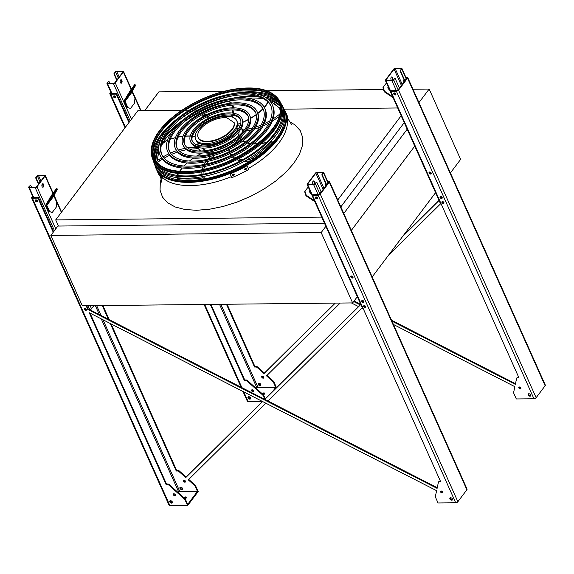 <?xml version="1.0" encoding="UTF-8"?>
<svg xmlns="http://www.w3.org/2000/svg" width="574" height="574" viewBox="0 0 574 574"><rect width="100%" height="100%" fill="white"/><g stroke="black" fill="none" stroke-linecap="round" stroke-linejoin="round"><path stroke-width="0.86" d="M352.637 302.921L321.167 232.578L50.842 235.419L82.312 305.755L352.637 302.921L357.645 296.263M50.842 235.419L57.888 226.056L324.482 223.257M321.167 232.578L326.183 225.919M351.345 230.404L415.074 145.696M372.167 276.962L435.896 192.254M343.776 213.492L407.188 129.207M340.827 206.905L404.24 122.621M337.749 200.01L401.161 115.726M58.448 226.048L55.7 219.907L137.86 110.696L181.85 110.237M185.345 110.201L189.327 110.158M194.349 110.1L197.707 110.065M284.159 109.16L397.689 107.969M55.7 219.907L321.734 217.116M412.964 89.221L429.158 89.049L460.621 159.393L450.418 172.953M144.734 110.624L158.833 91.883L224.405 91.201M234.034 91.094L259.936 90.828M266.946 90.749L383.511 89.53M429.158 89.049L418.955 102.61M391.662 80.317A1.715 0.99 89.4 0 0 392.221 77.605A1.715 0.99 89.4 0 0 391.626 76.959M393.671 69.138L385.534 79.951A1.37 0.674 -24.1 0 0 385.398 80.504A1.37 0.674 -24.1 0 0 386.029 80.776L391.913 80.712A1.37 0.674 -24.1 0 0 393.656 79.865L394.991 78.1L394.568 78.107L393.24 79.872A0.861 0.423 155.9 0 1 392.15 80.403L386.266 80.46A0.861 0.423 155.9 0 1 385.871 80.288A0.861 0.423 155.9 0 1 385.958 79.951L394.094 69.131A0.861 0.423 155.9 0 1 395.185 68.607L401.068 68.543A0.861 0.423 155.9 0 1 401.463 68.715A0.861 0.423 155.9 0 1 401.377 69.052L400.049 70.824L401.8 69.052A1.37 0.674 -24.1 0 0 401.929 68.5A1.37 0.674 -24.1 0 0 401.305 68.227L395.421 68.292A1.37 0.674 -24.1 0 0 393.671 69.138M392.638 77.598A1.715 0.99 -90.6 0 1 392.752 79.399A1.715 0.99 -90.6 0 1 391.877 80.353A1.715 0.99 -90.6 0 1 390.865 78.645A1.715 0.99 -90.6 0 1 391.841 76.923A1.715 0.99 -90.6 0 1 392.638 77.598M431.124 172.853A1.198 0.782 37 0 1 430.055 172.049M442.059 197.305A1.198 0.782 37 0 1 440.99 196.495M395.902 94.114A1.198 0.782 37 0 1 394.388 93.175A1.198 0.782 37 0 1 394.309 92.916M431.275 173.19A1.198 0.782 37 0 1 429.768 172.25A1.198 0.782 37 0 1 429.689 171.999M442.21 197.643A1.198 0.782 37 0 1 440.703 196.703A1.198 0.782 37 0 1 440.624 196.444M385.398 80.504L439.957 202.471A1.37 0.674 -24.1 0 0 440.588 202.744L440.638 202.737M442.97 202.715L443.982 202.708M404.419 81.4A1.198 0.782 37 0 1 403.716 80.138M404.907 80.747L400.465 70.817M404.641 81.099L400.049 70.824M404.168 80.037A1.198 0.782 -143 0 0 403.565 80.274A1.198 0.782 -143 0 0 404.182 81.709M395.751 93.77A1.198 0.782 37 0 1 394.675 92.966M399.432 88.03L394.991 78.1M393.097 97.702L384.214 91.74L382.937 87.743L383.217 87.255L384.494 91.252L392.659 96.733M386.481 82.914L383.217 87.255M389.524 89.716A2.404 1.815 -150.2 0 1 388.067 86.81A2.404 1.815 -150.2 0 1 388.16 86.667M384.494 91.252L384.214 91.74M129.968 108.256L127.184 107.603L124.379 101.34A1.715 1.119 37 0 1 124.357 100.371L130.714 89.91L131.432 90.383L125.067 100.845A0.861 0.56 -143 0 0 125.082 101.333L127.88 107.596L129.968 108.256M121.896 80.439A1.715 0.99 -90.6 0 1 122.004 82.233A1.715 0.99 -90.6 0 1 121.128 83.194A1.715 0.99 -90.6 0 1 120.117 81.486A1.715 0.99 -90.6 0 1 121.092 79.764A1.715 0.99 -90.6 0 1 121.896 80.439M115.209 82.792L123.345 71.972A1.37 0.674 -24.1 0 0 123.482 71.42A1.37 0.674 -24.1 0 0 122.85 71.154L116.967 71.212A1.37 0.674 -24.1 0 0 115.223 72.059L113.896 73.824L114.312 73.824L115.647 72.051A0.861 0.423 155.9 0 1 116.737 71.528L122.621 71.463A0.861 0.423 155.9 0 1 123.008 71.635A0.861 0.423 155.9 0 1 122.929 71.98L114.786 82.792A0.861 0.423 155.9 0 1 113.695 83.323L107.812 83.381A0.861 0.423 155.9 0 1 107.424 83.216A0.861 0.423 155.9 0 1 107.503 82.871L108.838 81.099L107.087 82.871A1.37 0.674 -24.1 0 0 106.951 83.424A1.37 0.674 -24.1 0 0 107.582 83.696L113.465 83.632A1.37 0.674 -24.1 0 0 115.209 82.792L131.482 119.177M120.92 83.158A1.715 0.99 89.4 0 0 121.473 80.446A1.715 0.99 89.4 0 0 120.884 79.8M115.769 97.049A1.198 0.782 37 0 1 114.262 96.109A1.198 0.782 37 0 1 114.183 95.858M109.849 83.359L108.838 81.099M115.618 96.712A1.198 0.782 37 0 1 114.549 95.908M117.01 79.843L114.312 73.824M116.744 80.195L113.896 73.824M135.787 85.06L134.632 84.708L135.787 85.06L132.113 91.488A0.861 0.56 -143 0 0 132.12 91.969L134.926 98.233L134.581 103.047L130.671 108.249M134.632 84.708L130.714 89.91M135.342 85.182L131.432 90.383M130.65 92.565L132.773 89.207L130.65 92.565M127.184 107.603L127.88 107.596M128.748 94.416L128.038 93.942M51.717 212.258L48.926 211.612L46.128 205.349A1.715 1.119 37 0 1 46.107 204.373L52.464 193.912L53.174 194.392L46.817 204.853A0.861 0.56 -143 0 0 46.831 205.341L49.629 211.605L51.717 212.258M43.638 184.448A1.715 0.99 -90.6 0 1 43.753 186.241A1.715 0.99 -90.6 0 1 42.878 187.203A1.715 0.99 -90.6 0 1 41.866 185.495A1.715 0.99 -90.6 0 1 42.842 183.766A1.715 0.99 -90.6 0 1 43.638 184.448M36.958 186.794L45.095 175.981A1.37 0.674 -24.1 0 0 45.231 175.429A1.37 0.674 -24.1 0 0 44.6 175.163L38.716 175.221A1.37 0.674 -24.1 0 0 36.973 176.067L35.638 177.832L36.062 177.832L37.389 176.06A0.861 0.423 155.9 0 1 38.487 175.536L44.363 175.472A0.861 0.423 155.9 0 1 44.758 175.644A0.861 0.423 155.9 0 1 44.672 175.981L36.535 186.801A0.861 0.423 155.9 0 1 35.444 187.332L29.561 187.389A0.861 0.423 155.9 0 1 29.174 187.217A0.861 0.423 155.9 0 1 29.252 186.88L30.587 185.108L28.836 186.88A1.37 0.674 -24.1 0 0 28.7 187.433A1.37 0.674 -24.1 0 0 29.324 187.705L35.208 187.641A1.37 0.674 -24.1 0 0 36.958 186.794L55.771 228.861M89.58 309.608L89.766 309.608A1.37 0.674 -24.1 0 0 91.517 308.762L93.871 305.633M42.67 187.167A1.715 0.99 89.4 0 0 43.222 184.448A1.715 0.99 89.4 0 0 42.634 183.809M37.518 201.058A1.198 0.782 37 0 1 36.011 200.118A1.198 0.782 37 0 1 35.932 199.867M85.426 309.651L86.437 309.644M31.592 187.368L30.587 185.108M37.367 200.721A1.198 0.782 37 0 1 36.298 199.91M38.752 183.852L36.062 177.832M38.494 184.204L35.638 177.832M57.536 189.061L56.381 188.717L57.536 189.061L53.863 195.49A0.861 0.56 -143 0 0 53.87 195.978L56.675 202.242L56.331 207.056L52.421 212.251M56.381 188.717L52.464 193.912M57.091 189.19L53.174 194.392M52.399 196.573L54.516 193.216L52.399 196.573M48.926 211.612L49.629 211.605M50.498 198.425L49.78 197.944M313.411 184.326A1.715 0.99 89.4 0 0 313.971 181.606A1.715 0.99 89.4 0 0 313.375 180.968M315.42 173.147L307.284 183.96A1.37 0.674 -24.1 0 0 307.147 184.512A1.37 0.674 -24.1 0 0 307.779 184.778L313.662 184.72A1.37 0.674 -24.1 0 0 315.406 183.874L316.74 182.109L316.317 182.109L314.99 183.881A0.861 0.423 155.9 0 1 313.892 184.405L308.016 184.469A0.861 0.423 155.9 0 1 307.621 184.297A0.861 0.423 155.9 0 1 307.7 183.953L315.844 173.14A0.861 0.423 155.9 0 1 316.934 172.609L322.818 172.552A0.861 0.423 155.9 0 1 323.205 172.717A0.861 0.423 155.9 0 1 323.126 173.061L321.792 174.833L323.542 173.061A1.37 0.674 -24.1 0 0 323.679 172.509A1.37 0.674 -24.1 0 0 323.047 172.236L317.171 172.3A1.37 0.674 -24.1 0 0 315.42 173.147M314.387 181.606A1.715 0.99 -90.6 0 1 314.502 183.4A1.715 0.99 -90.6 0 1 313.626 184.362A1.715 0.99 -90.6 0 1 312.615 182.654A1.715 0.99 -90.6 0 1 313.591 180.925A1.715 0.99 -90.6 0 1 314.387 181.606M352.874 276.862A1.198 0.782 37 0 1 351.805 276.058M363.808 301.307A1.198 0.782 37 0 1 362.739 300.503M317.644 198.123A1.198 0.782 37 0 1 316.138 197.183A1.198 0.782 37 0 1 316.059 196.925M353.024 277.199A1.198 0.782 37 0 1 351.51 276.259A1.198 0.782 37 0 1 351.432 276.008M363.959 301.651A1.198 0.782 37 0 1 362.452 300.711A1.198 0.782 37 0 1 362.373 300.453M307.147 184.512L361.706 306.48A1.37 0.674 -24.1 0 0 362.338 306.746L362.388 306.746M364.72 306.724L365.731 306.71M326.168 185.402A1.198 0.782 37 0 1 325.465 184.146M326.656 184.756L322.215 174.826M326.391 185.108L321.792 174.833M325.917 184.046A1.198 0.782 -143 0 0 325.315 184.276A1.198 0.782 -143 0 0 325.932 185.718M317.501 197.779A1.198 0.782 37 0 1 316.425 196.975M321.182 192.039L316.74 182.109M314.846 201.711L305.964 195.741L304.686 191.752L304.966 191.264L306.243 195.253L314.409 200.742M308.231 186.923L304.966 191.264M311.273 193.725A2.404 1.815 -150.2 0 1 309.809 190.819A2.404 1.815 -150.2 0 1 309.91 190.676M306.243 195.253L305.964 195.741M265.267 398.837L263.688 395.314A1.715 1.119 -143 0 0 263.136 394.575L247.538 380.612A1.715 1.119 -143 0 0 246.081 380.002L244.739 380.01L244.352 380.533L210.299 304.414M244.739 380.01L210.923 304.407M393.412 324.454L514.856 386.675L513.63 392.465A1.715 1.119 -143 0 0 513.737 393.204L516.306 398.952L533.949 398.765A1.715 0.839 -24.1 0 0 536.138 397.71L545.135 385.75A1.715 0.839 -24.1 0 0 545.3 385.061L407.712 77.483A1.715 0.839 -24.1 0 0 406.93 77.138L405.796 77.153M340.188 303.05L266.537 375.87L272.915 381.574A1.715 1.119 37 0 1 273.468 382.313L275.735 387.371L272.463 391.719M267.003 375.41L273.303 381.057A1.715 1.119 37 0 1 273.863 381.789L276.431 387.536L275.663 388.555M263.337 394.783A1.715 0.839 -24.1 0 0 264.707 393.255A1.715 0.839 -24.1 0 0 262.074 393.628M256.549 388.677L256.994 388.089A0.861 0.423 155.9 0 1 258.085 387.558L275.735 387.371M249.288 398.327L250.099 397.251M129.337 122.025L116.622 93.598L111.019 93.662A0.861 0.423 155.9 0 1 110.631 93.49A0.861 0.423 155.9 0 1 110.71 93.146L111.083 92.658M128.949 122.542L116.235 94.122L116.622 93.598M226.443 304.242L254.526 367.008L254.913 366.492L227.067 304.234M440.947 203.433L388.397 255.387M406.026 77.669L406.536 77.662A0.861 0.423 155.9 0 1 406.93 77.827A0.861 0.423 155.9 0 1 406.844 78.172L397.847 90.132A0.861 0.423 155.9 0 1 396.756 90.663L391.152 90.721L390.758 91.237L396.361 91.18A1.715 0.839 -24.1 0 0 398.55 90.125L407.547 78.164A1.715 0.839 -24.1 0 0 407.712 77.483M254.526 367.008L255.861 367.001A1.715 1.119 37 0 1 257.317 367.611L263.99 373.588L335.281 303.101M402.496 236.653L439.074 200.484M260.74 384.372A1.543 1.004 -143 0 0 259.513 383.267A1.543 1.004 -143 0 0 258.25 383.461A1.543 1.004 -143 0 0 258.221 384.401A1.543 1.004 -143 0 0 259.448 385.506A1.543 1.004 -143 0 0 260.718 385.319A1.543 1.004 -143 0 0 260.74 384.372M263.731 377.204A1.198 0.782 -143 0 0 262.77 376.343A1.198 0.782 -143 0 0 261.787 376.494A1.198 0.782 -143 0 0 261.766 377.226A1.198 0.782 -143 0 0 262.727 378.087A1.198 0.782 -143 0 0 263.71 377.943A1.198 0.782 -143 0 0 263.731 377.204M403.816 80.087A1.284 0.839 -143 0 0 404.584 81.185M515.488 383.712L391.504 320.192M365.667 306.954L365.2 306.717M360.745 304.435L354.072 301.013M518.652 377.14L517.935 377.147A1.715 1.119 -143 0 0 517.174 377.477L516.779 378.001A1.715 1.119 -143 0 0 516.643 378.302L515.352 384.365L391.927 321.131M253.643 391.138A1.198 0.782 37 0 1 251.986 390.227A1.198 0.782 37 0 1 251.9 389.818M250.673 398.528A1.543 1.004 37 0 1 248.442 397.402A1.543 1.004 37 0 1 248.334 396.77M115.797 97.336A1.284 0.839 37 0 1 113.996 96.375A1.284 0.839 37 0 1 113.903 95.908M530.807 395.586A1.543 1.004 37 0 1 528.568 394.46A1.543 1.004 37 0 1 528.467 393.829M444.003 202.923A1.198 0.782 37 0 1 442.346 202.019A1.198 0.782 37 0 1 442.26 201.61M395.931 94.394A1.284 0.839 37 0 1 394.123 93.433A1.284 0.839 37 0 1 394.029 92.966M442.238 197.922A1.284 0.839 37 0 1 440.437 196.961A1.284 0.839 37 0 1 440.344 196.495M431.304 173.477A1.284 0.839 37 0 1 429.503 172.516A1.284 0.839 37 0 1 429.402 172.049M520.891 388.333A1.198 0.782 37 0 1 519.233 387.421A1.198 0.782 37 0 1 519.14 387.019M351.403 302.936L358.556 306.602M361.842 308.281L363.435 309.099M517.935 377.147L517.54 377.663L518.882 377.649L390.758 91.237M517.54 377.663A1.715 1.119 -143 0 0 516.779 378.001M360.264 304.909L353.677 301.537M110.825 92.077L110.014 93.153A1.715 0.839 -24.1 0 0 109.842 93.842A1.715 0.839 -24.1 0 0 110.631 94.179L116.235 94.122M242.989 391.49L247.437 401.42A1.715 0.839 -24.1 0 0 248.219 401.764L262.454 401.613M263.688 395.314L263.294 395.83L264.829 399.267M263.294 395.83A1.715 1.119 -143 0 0 262.741 395.091L247.143 381.129A1.715 1.119 -143 0 0 245.686 380.519L244.352 380.533M253.557 390.729A1.198 0.782 -143 0 0 252.596 389.868A1.198 0.782 -143 0 0 251.613 390.019A1.198 0.782 -143 0 0 251.591 390.751A1.198 0.782 -143 0 0 252.553 391.611A1.198 0.782 -143 0 0 253.536 391.461A1.198 0.782 -143 0 0 253.557 390.729M250.573 397.897A1.543 1.004 -143 0 0 249.338 396.785A1.543 1.004 -143 0 0 248.076 396.978A1.543 1.004 -143 0 0 248.047 397.918A1.543 1.004 -143 0 0 249.281 399.03A1.543 1.004 -143 0 0 250.544 398.837A1.543 1.004 -143 0 0 250.573 397.897M115.704 96.87A1.284 0.839 -143 0 0 114.678 95.944A1.284 0.839 -143 0 0 113.623 96.109A1.284 0.839 -143 0 0 113.602 96.891A1.284 0.839 -143 0 0 114.628 97.817A1.284 0.839 -143 0 0 115.683 97.659A1.284 0.839 -143 0 0 115.704 96.87M530.699 394.955A1.543 1.004 -143 0 0 529.472 393.85A1.543 1.004 -143 0 0 528.202 394.037A1.543 1.004 -143 0 0 528.18 394.984A1.543 1.004 -143 0 0 529.407 396.089A1.543 1.004 -143 0 0 530.677 395.895A1.543 1.004 -143 0 0 530.699 394.955M443.917 202.522A1.198 0.782 -143 0 0 442.956 201.661A1.198 0.782 -143 0 0 441.973 201.804A1.198 0.782 -143 0 0 441.951 202.543A1.198 0.782 -143 0 0 442.913 203.404A1.198 0.782 -143 0 0 443.896 203.253A1.198 0.782 -143 0 0 443.917 202.522M395.838 93.935A1.284 0.839 -143 0 0 394.812 93.01A1.284 0.839 -143 0 0 393.757 93.167A1.284 0.839 -143 0 0 393.735 93.957A1.284 0.839 -143 0 0 394.761 94.875A1.284 0.839 -143 0 0 395.816 94.717A1.284 0.839 -143 0 0 395.838 93.935M442.145 197.463A1.284 0.839 -143 0 0 441.119 196.538A1.284 0.839 -143 0 0 440.064 196.695A1.284 0.839 -143 0 0 440.043 197.485A1.284 0.839 -143 0 0 441.069 198.403A1.284 0.839 -143 0 0 442.124 198.245A1.284 0.839 -143 0 0 442.145 197.463M431.21 173.011A1.284 0.839 -143 0 0 430.184 172.092A1.284 0.839 -143 0 0 429.13 172.25A1.284 0.839 -143 0 0 429.108 173.032A1.284 0.839 -143 0 0 430.134 173.958A1.284 0.839 -143 0 0 431.189 173.8A1.284 0.839 -143 0 0 431.21 173.011M520.797 387.924A1.198 0.782 -143 0 0 519.843 387.063A1.198 0.782 -143 0 0 518.86 387.213A1.198 0.782 -143 0 0 518.839 387.945A1.198 0.782 -143 0 0 519.793 388.806A1.198 0.782 -143 0 0 520.783 388.655A1.198 0.782 -143 0 0 520.797 387.924M254.913 366.492L256.255 366.477A1.715 1.119 37 0 1 257.712 367.087L264.384 373.064L335.144 303.101M402.883 236.129L439.031 200.391M260.847 385.003A1.543 1.004 37 0 1 258.616 383.877A1.543 1.004 37 0 1 258.508 383.245M263.818 377.613A1.198 0.782 37 0 1 262.16 376.709A1.198 0.782 37 0 1 262.067 376.3M262.634 394.123A1.715 0.839 155.9 0 1 264.693 393.671M264.384 373.064L263.99 373.588M178.299 492.686L178.744 492.09A0.861 0.423 155.9 0 1 179.834 491.566L197.485 491.38L187.698 504.381L185.438 499.323A1.715 1.119 -143 0 0 184.878 498.584L169.287 484.621A1.715 1.119 -143 0 0 167.83 484.004L166.489 484.018L166.101 484.542L89.243 312.722L436.606 490.684L435.372 496.467A1.715 1.119 -143 0 0 435.479 497.213L438.048 502.953L455.699 502.774A1.715 0.839 -24.1 0 0 457.88 501.719L466.884 489.758A1.715 0.839 -24.1 0 0 467.049 489.07L329.462 181.484A1.715 0.839 -24.1 0 0 328.672 181.147L327.546 181.162M166.489 484.018L90.053 313.139M265.841 403.199L188.286 479.871L194.665 485.582A1.715 1.119 37 0 1 195.217 486.321L197.485 491.38M188.753 479.419L195.052 485.059A1.715 1.119 37 0 1 195.612 485.798L198.181 491.545L187.612 505.586L169.969 505.773L32.381 198.188L37.984 198.13L38.372 197.607L32.768 197.664A0.861 0.423 155.9 0 1 32.381 197.499A0.861 0.423 155.9 0 1 32.46 197.155L32.833 196.667M437.237 487.721L88.145 308.877L86.731 305.712M53.626 231.717L38.372 197.607M440.394 481.148L439.684 481.156A1.715 1.119 -143 0 0 438.916 481.486L438.529 482.009A1.715 1.119 -143 0 0 438.393 482.311L437.101 488.374L87.75 309.393L86.107 305.72M327.776 181.671L328.285 181.671A0.861 0.423 155.9 0 1 328.68 181.836A0.861 0.423 155.9 0 1 328.593 182.18L319.596 194.141A0.861 0.423 155.9 0 1 318.505 194.672L312.902 194.73L312.507 195.246L318.111 195.189A1.715 0.839 -24.1 0 0 320.292 194.134L329.297 182.173A1.715 0.839 -24.1 0 0 329.462 181.484M175.393 495.14A1.198 0.782 37 0 1 173.735 494.236A1.198 0.782 37 0 1 173.642 493.827M172.422 502.537A1.543 1.004 37 0 1 170.191 501.411A1.543 1.004 37 0 1 170.083 500.779M37.547 201.345A1.284 0.839 37 0 1 35.746 200.383A1.284 0.839 37 0 1 35.645 199.917M452.549 499.595A1.543 1.004 37 0 1 450.317 498.469A1.543 1.004 37 0 1 450.217 497.837M365.753 306.932A1.198 0.782 37 0 1 364.095 306.028A1.198 0.782 37 0 1 364.002 305.619M317.673 198.403A1.284 0.839 37 0 1 315.872 197.442A1.284 0.839 37 0 1 315.779 196.975M363.988 301.931A1.284 0.839 37 0 1 362.187 300.97A1.284 0.839 37 0 1 362.094 300.503M353.053 277.486A1.284 0.839 37 0 1 351.245 276.524A1.284 0.839 37 0 1 351.152 276.058M442.64 492.341A1.198 0.782 37 0 1 440.976 491.43A1.198 0.782 37 0 1 440.889 491.021M86.459 309.867A1.198 0.782 37 0 1 84.801 308.956A1.198 0.782 37 0 1 84.715 308.554M171.038 502.336L171.841 501.26M362.696 307.442L268.029 401.032M110.287 323.499L176.275 471.017L177.61 471.003A1.715 1.119 37 0 1 179.066 471.62L185.739 477.597L262.648 401.556M264.836 399.396L360.824 304.493M108.378 319.237L102.251 305.547M182.489 488.381A1.543 1.004 -143 0 0 181.262 487.276A1.543 1.004 -143 0 0 179.992 487.462A1.543 1.004 -143 0 0 179.971 488.409A1.543 1.004 -143 0 0 181.197 489.514A1.543 1.004 -143 0 0 182.467 489.321A1.543 1.004 -143 0 0 182.489 488.381M185.474 481.213A1.198 0.782 -143 0 0 184.519 480.352A1.198 0.782 -143 0 0 183.537 480.503A1.198 0.782 -143 0 0 183.515 481.234A1.198 0.782 -143 0 0 184.469 482.095A1.198 0.782 -143 0 0 185.459 481.945A1.198 0.782 -143 0 0 185.474 481.213M325.558 184.096A1.284 0.839 -143 0 0 325.652 184.441A1.284 0.839 -143 0 0 326.326 185.187M176.275 471.017L176.663 470.501L111.091 323.915M109.189 319.653L102.875 305.54M88.145 308.877L87.75 309.393M53.239 232.233L37.984 198.13M184.376 498.132A1.715 0.839 155.9 0 1 186.442 497.672M32.567 196.086L31.764 197.162A1.715 0.839 -24.1 0 0 31.592 197.851L169.179 505.429A1.715 0.839 -24.1 0 0 169.969 505.773M31.592 197.851A1.715 0.839 -24.1 0 0 32.381 198.188M176.663 470.501L178.005 470.486A1.715 1.119 37 0 1 179.461 471.096L186.134 477.073L262.555 401.513M264.743 399.346L360.781 304.399M182.597 489.012A1.543 1.004 37 0 1 180.358 487.886A1.543 1.004 37 0 1 180.258 487.254M185.567 481.622A1.198 0.782 37 0 1 183.91 480.718A1.198 0.782 37 0 1 183.816 480.309M439.684 481.156L439.289 481.672L440.624 481.658L312.507 195.246M439.289 481.672A1.715 1.119 -143 0 0 438.529 482.009M185.438 499.323L185.043 499.839L187.612 505.586M185.043 499.839A1.715 1.119 -143 0 0 184.491 499.1L168.892 485.138A1.715 1.119 -143 0 0 167.436 484.528L166.101 484.542M175.307 494.738A1.198 0.782 37 0 1 175.285 495.47A1.198 0.782 37 0 1 174.302 495.62A1.198 0.782 37 0 1 173.341 494.759A1.198 0.782 37 0 1 173.362 494.02A1.198 0.782 37 0 1 174.345 493.877A1.198 0.782 37 0 1 175.307 494.738M172.315 501.906A1.543 1.004 37 0 1 172.293 502.846A1.543 1.004 37 0 1 171.023 503.039A1.543 1.004 37 0 1 169.796 501.927A1.543 1.004 37 0 1 169.825 500.987A1.543 1.004 37 0 1 171.088 500.793A1.543 1.004 37 0 1 172.315 501.906M37.454 200.878A1.284 0.839 37 0 1 37.432 201.661A1.284 0.839 37 0 1 36.377 201.826A1.284 0.839 37 0 1 35.351 200.9A1.284 0.839 37 0 1 35.373 200.118A1.284 0.839 37 0 1 36.427 199.953A1.284 0.839 37 0 1 37.454 200.878M70.925 280.306A1.284 0.839 37 0 1 70.724 279.983A1.284 0.839 37 0 1 70.638 279.66M81.86 304.751A1.284 0.839 37 0 1 81.659 304.428A1.284 0.839 37 0 1 81.573 304.105M86.373 309.458A1.198 0.782 37 0 1 86.351 310.19A1.198 0.782 37 0 1 85.368 310.34A1.198 0.782 37 0 1 84.414 309.479A1.198 0.782 37 0 1 84.435 308.747A1.198 0.782 37 0 1 85.418 308.597A1.198 0.782 37 0 1 86.373 309.458M452.448 498.964A1.543 1.004 37 0 1 452.42 499.904A1.543 1.004 37 0 1 451.157 500.098A1.543 1.004 37 0 1 449.93 498.993A1.543 1.004 37 0 1 449.951 498.045A1.543 1.004 37 0 1 451.221 497.859A1.543 1.004 37 0 1 452.448 498.964M365.667 306.53A1.198 0.782 37 0 1 365.645 307.262A1.198 0.782 37 0 1 364.662 307.406A1.198 0.782 37 0 1 363.701 306.545A1.198 0.782 37 0 1 363.722 305.813A1.198 0.782 37 0 1 364.705 305.662A1.198 0.782 37 0 1 365.667 306.53M317.58 197.937A1.284 0.839 37 0 1 317.558 198.726A1.284 0.839 37 0 1 316.504 198.884A1.284 0.839 37 0 1 315.485 197.958A1.284 0.839 37 0 1 315.506 197.176A1.284 0.839 37 0 1 316.561 197.018A1.284 0.839 37 0 1 317.58 197.937M363.894 301.465A1.284 0.839 37 0 1 363.873 302.254A1.284 0.839 37 0 1 362.818 302.412A1.284 0.839 37 0 1 361.792 301.493A1.284 0.839 37 0 1 361.814 300.704A1.284 0.839 37 0 1 362.868 300.546A1.284 0.839 37 0 1 363.894 301.465M352.96 277.02A1.284 0.839 37 0 1 352.938 277.802A1.284 0.839 37 0 1 351.884 277.967A1.284 0.839 37 0 1 350.858 277.041A1.284 0.839 37 0 1 350.879 276.259A1.284 0.839 37 0 1 351.934 276.094A1.284 0.839 37 0 1 352.96 277.02M442.547 491.932A1.198 0.782 37 0 1 442.525 492.664A1.198 0.782 37 0 1 441.542 492.815A1.198 0.782 37 0 1 440.588 491.954A1.198 0.782 37 0 1 440.61 491.222A1.198 0.782 37 0 1 441.593 491.071A1.198 0.782 37 0 1 442.547 491.932M185.086 498.792A1.715 0.839 -24.1 0 0 186.457 497.263A1.715 0.839 -24.1 0 0 183.823 497.636M186.134 477.073L185.739 477.597M255.538 95.93A70.53 34.584 -24.1 0 0 252.23 95.894A70.53 34.584 -24.1 0 0 231.587 98.448M182.467 120.425A70.53 34.584 -24.1 0 0 164.623 136.598M159.292 144.017A70.53 34.584 -24.1 0 0 154.37 157.032M154.729 164.623A70.53 34.584 -24.1 0 0 155.202 166.187A70.53 34.584 -24.1 0 0 234.199 170.191A70.53 34.584 -24.1 0 0 283.872 108.637A70.53 34.584 -24.1 0 0 283.025 107.23M277.601 101.907A70.53 34.584 -24.1 0 0 264.621 96.898M247.781 98.19A69.267 33.966 155.9 0 1 252.266 98.018A69.267 33.966 155.9 0 1 263.681 98.872M268.998 100.127A69.267 33.966 155.9 0 1 279.61 105.831M155.956 161.143A69.267 33.966 155.9 0 1 158.783 149.427M161.394 144.626A69.267 33.966 155.9 0 1 171.483 132.321M183.465 122.319A69.267 33.966 155.9 0 1 198.633 112.963M227.957 101.512A69.267 33.966 155.9 0 1 232.334 100.457M259.713 97.114A69.153 33.909 -24.1 0 0 251.599 96.726A69.153 33.909 -24.1 0 0 239.028 97.788M177.007 125.527A69.153 33.909 -24.1 0 0 162.722 140.494M158.84 146.887A69.153 33.909 -24.1 0 0 155.475 160.433M159.127 170.435A69.153 33.909 -24.1 0 0 233.927 169.574A69.153 33.909 -24.1 0 0 284.424 114.391M279.409 104.999A69.153 33.909 -24.1 0 0 267.061 98.477M161.918 154.887A59.746 29.296 155.9 0 1 183.867 116.321A59.746 29.296 155.9 0 1 243.921 94.846A59.746 29.296 155.9 0 1 270.971 106.104M272.306 104.848L272.793 105.946A61.461 30.135 155.9 0 1 250.924 145.832A61.461 30.135 155.9 0 1 188.674 168.275A61.461 30.135 155.9 0 1 160.584 156.135L160.096 155.045A61.461 30.135 -24.1 0 0 228.509 157.455A61.461 30.135 -24.1 0 0 272.306 104.848A61.461 30.135 -24.1 0 0 244.215 92.715A61.461 30.135 -24.1 0 0 181.965 115.152A61.461 30.135 -24.1 0 0 160.096 155.045M243.433 93.749A59.746 29.296 -24.1 0 0 182.919 115.568A59.746 29.296 -24.1 0 0 161.66 154.341A59.746 29.296 -24.1 0 0 228.165 156.688A59.746 29.296 -24.1 0 0 270.741 105.551A59.746 29.296 -24.1 0 0 243.433 93.749M169.524 151.486A51.416 25.213 155.9 0 1 188.509 118.323A51.416 25.213 155.9 0 1 240.126 99.89A51.416 25.213 155.9 0 1 263.366 109.505M264.707 108.249L265.195 109.34A53.138 26.052 155.9 0 1 246.289 143.83A53.138 26.052 155.9 0 1 192.469 163.231A53.138 26.052 155.9 0 1 168.189 152.734L167.694 151.644A53.138 26.052 -24.1 0 0 226.838 153.732A53.138 26.052 -24.1 0 0 264.707 108.249A53.138 26.052 -24.1 0 0 240.42 97.759A53.138 26.052 -24.1 0 0 186.6 117.153A53.138 26.052 -24.1 0 0 167.694 151.644M239.638 98.8A51.416 25.213 -24.1 0 0 187.554 117.57A51.416 25.213 -24.1 0 0 169.265 150.94A51.416 25.213 -24.1 0 0 226.493 152.964A51.416 25.213 -24.1 0 0 263.136 108.952A51.416 25.213 -24.1 0 0 239.638 98.8M177.122 148.085A43.093 21.13 155.9 0 1 193.144 120.325A43.093 21.13 155.9 0 1 236.33 104.934A43.093 21.13 155.9 0 1 255.767 112.906M257.102 111.65L257.59 112.741A44.808 21.97 155.9 0 1 241.654 141.828A44.808 21.97 155.9 0 1 196.265 158.187A44.808 21.97 155.9 0 1 175.787 149.333L175.3 148.243A44.808 21.97 -24.1 0 0 225.173 150.001A44.808 21.97 -24.1 0 0 257.102 111.65A44.808 21.97 -24.1 0 0 236.624 102.803A44.808 21.97 -24.1 0 0 191.242 119.162A44.808 21.97 -24.1 0 0 175.3 148.243M235.842 103.844A43.093 21.13 -24.1 0 0 192.197 119.571A43.093 21.13 -24.1 0 0 176.864 147.54A43.093 21.13 -24.1 0 0 224.829 149.233A43.093 21.13 -24.1 0 0 255.538 112.353A43.093 21.13 -24.1 0 0 235.842 103.844M184.728 144.677A34.763 17.048 155.9 0 1 197.786 122.334A34.763 17.048 155.9 0 1 232.535 109.978A34.763 17.048 155.9 0 1 248.162 116.307M249.503 115.051L249.991 116.142A36.485 17.887 155.9 0 1 237.012 139.819A36.485 17.887 155.9 0 1 200.061 153.143A36.485 17.887 155.9 0 1 183.386 145.94L182.898 144.842A36.485 17.887 -24.1 0 0 223.508 146.277A36.485 17.887 -24.1 0 0 249.503 115.051A36.485 17.887 -24.1 0 0 232.829 107.847A36.485 17.887 -24.1 0 0 195.877 121.164A36.485 17.887 -24.1 0 0 182.898 144.842M232.047 108.888A34.763 17.048 -24.1 0 0 196.832 121.58A34.763 17.048 -24.1 0 0 184.462 144.146A34.763 17.048 -24.1 0 0 223.164 145.509A34.763 17.048 -24.1 0 0 247.932 115.754A34.763 17.048 -24.1 0 0 232.047 108.888M192.333 141.276A26.44 12.965 155.9 0 1 202.421 124.336A26.44 12.965 155.9 0 1 228.739 115.022A26.44 12.965 155.9 0 1 240.556 119.708M241.905 118.452L242.393 119.543A28.155 13.805 155.9 0 1 232.377 137.817A28.155 13.805 155.9 0 1 203.856 148.099A28.155 13.805 155.9 0 1 190.991 142.539L190.496 141.441A28.155 13.805 -24.1 0 0 221.837 142.553A28.155 13.805 -24.1 0 0 241.905 118.452A28.155 13.805 -24.1 0 0 229.033 112.891A28.155 13.805 -24.1 0 0 200.513 123.166A28.155 13.805 -24.1 0 0 190.496 141.441M228.251 113.932A26.44 12.965 -24.1 0 0 201.474 123.582A26.44 12.965 -24.1 0 0 192.068 140.745A26.44 12.965 -24.1 0 0 221.492 141.778A26.44 12.965 -24.1 0 0 240.334 119.148A26.44 12.965 -24.1 0 0 228.251 113.932M215.666 152.727L215.501 152.555A0.861 0.423 -24.1 0 0 215.049 152.541A24.036 11.789 155.9 0 1 204.853 152.828M197.93 147.482L198.317 148.35A24.036 11.789 155.9 0 1 198.245 147.762M197.657 145.129A24.036 11.789 155.9 0 1 198.245 142.732M198.317 148.35A0.861 0.423 155.9 0 1 198.181 148.688L189.807 149.14M198.181 148.688L196.767 148.487L197.571 147.324M198.482 142.89A23.692 11.616 -24.1 0 0 197.965 145.215M198.181 147.54A23.692 11.616 -24.1 0 0 198.453 148.293A23.692 11.616 -24.1 0 0 200.828 150.998M205.657 152.727A23.692 11.616 -24.1 0 0 240.212 137.272M242.142 132.522A23.692 11.616 -24.1 0 0 241.704 128.949A23.692 11.616 -24.1 0 0 241.331 128.239M239.738 126.531A23.692 11.616 -24.1 0 0 237.658 125.362M201.165 144.268A20.255 9.93 -24.1 0 0 201.252 145.839M202.335 148.07A20.255 9.93 -24.1 0 0 206.683 150.474M216.735 150.166A20.255 9.93 -24.1 0 0 230.92 143.823M237.844 136.533A20.255 9.93 -24.1 0 0 238.956 131.69M238.009 129.394A20.255 9.93 -24.1 0 0 236.897 128.289M198.453 148.293L199.063 149.663A23.692 11.616 -24.1 0 0 199.91 151.012M240.757 138.743A23.692 11.616 -24.1 0 0 242.45 135.227M242.759 131.841A23.692 11.616 -24.1 0 0 242.321 130.312L241.704 128.949M241.446 128.44A24.036 11.789 155.9 0 1 242.285 129.509M237.701 125.082A24.036 11.789 155.9 0 1 239.875 126.244M241.511 127.894A24.036 11.789 155.9 0 1 242.02 128.806A24.036 11.789 155.9 0 1 242.407 130.004A38.975 19.114 -24.1 0 0 244.495 129.738M243.017 131.374L242.407 130.004M241.381 139.432L239.76 138.535A0.861 0.423 -24.1 0 0 239.344 138.858A24.036 11.789 155.9 0 1 230.059 146.686M236.775 120.741L237.263 121.839A22.537 11.05 155.9 0 1 229.241 136.461A22.537 11.05 155.9 0 1 206.418 144.691A22.537 11.05 155.9 0 1 196.114 140.243L195.626 139.152A22.537 11.05 -24.1 0 0 220.71 140.034A22.537 11.05 -24.1 0 0 236.775 120.741A22.537 11.05 -24.1 0 0 226.472 116.292A22.537 11.05 -24.1 0 0 203.648 124.522A22.537 11.05 -24.1 0 0 195.626 139.152M202.88 148.092A19.573 9.6 -24.1 0 0 203.619 149.211M238.942 133.412A19.573 9.6 -24.1 0 0 238.605 132.106M226.752 117.677A19.573 9.6 -24.1 0 0 205.987 124.113A19.573 9.6 -24.1 0 0 198.123 137.459A19.573 9.6 -24.1 0 0 218.701 138.743A19.573 9.6 -24.1 0 0 234.214 122.721L226.752 117.677M234.214 122.721L234.429 123.202A19.573 9.6 -24.1 0 1 218.916 139.224A19.573 9.6 -24.1 0 1 198.339 137.939L198.123 137.459M232.642 174.439A70.645 34.641 -24.1 0 0 233.596 174.03L234.443 174.245L234.084 175.12A70.645 34.641 155.9 0 1 233.13 175.529L232.283 175.307L232.642 174.439M245.019 168.512A70.645 34.641 -24.1 0 0 245.923 168.024L246.734 168.182L246.411 169.115A70.645 34.641 155.9 0 1 245.507 169.603L244.689 169.438L245.019 168.512M231.81 177.653A70.645 34.641 -24.1 0 0 248.793 169.445L246.892 165.326A69.791 34.218 155.9 0 1 229.909 173.527L231.81 177.653L230.131 173.893A70.645 34.641 -24.1 0 0 247.114 165.692M232.212 175.099L232.915 175.163A69.791 34.218 -24.1 0 0 233.862 174.761L234.292 174.087M244.617 169.23L245.292 169.244A69.791 34.218 -24.1 0 0 246.189 168.749L246.583 168.024M229.909 173.527L230.131 173.893M286.275 113.674L286.77 114.764A70.645 34.641 155.9 0 1 286.943 115.245L286.448 114.154A70.645 34.641 -24.1 0 0 286.275 113.674L286.254 113.587M285.981 113.882L287.839 117.555A70.645 34.641 -24.1 0 0 286.964 115.13L285.285 111.378A70.645 34.641 -24.1 0 0 284.675 110.143M286.161 113.796A70.645 34.641 -24.1 0 0 285.285 111.378M286.39 116.429L287.057 117.928L287.839 117.555M159.744 174.805A70.645 34.641 -24.1 0 0 160.096 175.199L160.584 176.29A70.645 34.641 155.9 0 1 160.232 175.895L159.665 174.747M155.798 167.787A70.645 34.641 -24.1 0 0 156.307 169.072L157.986 172.831A70.645 34.641 -24.1 0 0 161.925 178.385L162.707 178.005L161.466 175.228M156.307 169.072A70.645 34.641 -24.1 0 0 160.246 174.625L161.925 178.385M154.478 158.661A68.902 33.787 155.9 0 1 161.782 137.272M179.461 119.744A68.902 33.787 155.9 0 1 233.087 95.758M257.934 94.258A68.902 33.787 155.9 0 1 278.749 103.076M278.146 101.892A68.78 33.73 -24.1 0 0 249.489 92.615A68.78 33.73 -24.1 0 0 246.146 92.723M168.491 127.457A68.78 33.73 -24.1 0 0 153.997 157.427M157.506 165.922A68.78 33.73 -24.1 0 0 186.787 175.953A68.78 33.73 -24.1 0 0 253.22 153.15A68.78 33.73 -24.1 0 0 282.143 110.172M281.597 104.454L282.315 105.774A70.279 34.462 155.9 0 1 258.903 151.816A70.279 34.462 155.9 0 1 186.722 178.227A70.279 34.462 155.9 0 1 154.112 163.116L153.61 161.71A70.157 34.404 -24.1 0 0 186.163 176.785A70.157 34.404 -24.1 0 0 258.221 150.424A70.157 34.404 -24.1 0 0 281.597 104.454A70.157 34.404 -24.1 0 0 280.751 103.055M273.762 96.762A70.157 34.404 -24.1 0 0 250.121 91.783A70.157 34.404 -24.1 0 0 231.738 93.863M178.945 117.476A70.157 34.404 -24.1 0 0 153.093 150.74M153.129 160.139A70.157 34.404 -24.1 0 0 153.61 161.71M165.19 126.768A68.528 33.601 155.9 0 1 247.832 89.802M154.428 158.56A68.069 33.378 155.9 0 1 203.06 100.572A68.069 33.378 155.9 0 1 278.699 102.968M184.95 173.664A69.906 34.275 155.9 0 1 152.512 158.639L152.196 157.75A69.834 34.239 155.9 0 0 184.598 172.76A69.834 34.239 155.9 0 0 256.327 146.521A69.834 34.239 155.9 0 0 279.588 100.766L280.04 101.591A69.906 34.275 155.9 0 1 256.75 147.389A69.906 34.275 155.9 0 1 184.95 173.664M289.389 121.559L295.108 124.953L300.231 130.621L302.713 137.573L302.455 145.531L299.463 154.198L293.852 163.231L285.845 172.293L275.742 181.032L263.932 189.111L250.874 196.222L237.069 202.091L223.042 206.497L209.338 209.259L196.48 210.278L184.964 209.51L175.235 206.992L167.658 202.823L162.535 197.155L160.053 190.202L160.311 182.245L161.165 178.916M162.356 177.23C173.219 188.588 203.024 188.344 231.315 176.663M248.341 168.433C275.003 153.538 291.585 131.109 286.541 116.773M401.384 85.433L394.094 69.131M386.18 80.46L385.958 79.951M398.098 89.795L393.656 79.865M396.361 90.663L391.913 80.712M440.588 202.744L386.029 80.776M406.241 78.982L401.8 69.052M401.326 69.124L401.068 68.543M402.216 84.328L395.185 68.607M140.659 110.667L132.092 91.524M131.123 89.365L123.345 71.972M130.155 120.942L113.465 83.632M112.03 93.648L107.582 83.696M107.733 83.381L107.503 82.871M122.879 72.044L122.621 71.463M121.566 82.319L120.547 80.051M119.17 76.973L116.737 71.528M118.337 78.078L115.647 72.051M132.113 91.488L125.067 100.845M132.12 91.969L125.082 101.333M61.368 212.366L53.841 195.533M52.873 193.373L45.095 175.981M91.517 308.762L90.132 305.677M89.766 309.608L88.016 305.698M54.444 230.633L35.208 187.641M33.78 197.657L29.324 187.705M29.482 187.389L29.252 186.88M44.629 176.053L44.363 175.472M43.308 186.328L42.297 184.06M40.919 180.975L38.487 175.536M40.087 182.087L37.389 176.06M53.863 195.49L46.817 204.853M53.87 195.978L46.831 205.341M323.133 189.442L315.844 173.14M307.929 184.469L307.7 183.953M319.847 193.804L315.406 183.874M318.111 194.672L313.662 184.72M362.338 306.746L307.779 184.778M327.984 182.984L323.542 173.061M323.076 173.133L322.818 172.552M323.966 188.329L316.934 172.609M272.915 381.574L273.303 381.057M406.794 78.236L406.536 77.662M258.085 387.558L220.847 304.306M256.994 388.089L219.519 304.313M110.94 93.655L110.71 93.146M533.949 398.765L396.361 91.18M248.219 401.764L243.814 391.913M241.905 387.651L204.696 304.471M125.419 127.234L110.631 94.179M273.468 382.313L273.863 381.789M255.861 367.001L256.255 366.477M257.317 367.611L257.712 367.087M246.081 380.002L245.686 380.519M247.538 380.612L247.143 381.129M263.136 394.575L262.741 395.091M545.135 385.75L407.547 78.164M536.138 397.71L398.55 90.125M194.665 485.582L195.052 485.059M32.689 197.664L32.46 197.155M178.744 492.09L101.261 318.879M99.352 314.617L95.327 305.619M179.834 491.566L102.983 319.761M101.074 315.499L96.647 305.605M328.543 182.245L328.285 181.671M455.699 502.774L318.111 195.189M195.217 486.321L195.612 485.798M177.61 471.003L178.005 470.486M179.066 471.62L179.461 471.096M184.878 498.584L184.491 499.1M169.287 484.621L168.892 485.138M167.83 484.004L167.436 484.528M457.88 501.719L320.292 194.134M466.884 489.758L329.297 182.173M155.202 166.187L155.497 166.998A70.595 34.619 -24.1 0 0 234.565 171.002A70.595 34.619 -24.1 0 0 284.288 109.39L283.872 108.637M202.285 153.057A38.975 19.114 -24.1 0 0 196.803 156.049M193.531 158.137A38.975 19.114 -24.1 0 0 189.564 161.036M187.174 163.03A38.975 19.114 -24.1 0 0 184.082 166.001M182.274 168.017A38.975 19.114 -24.1 0 0 179.813 171.317M178.564 173.448A38.975 19.114 -24.1 0 0 177.631 175.436M177.947 177.768A6.005 2.949 -24.1 0 0 179.289 178.306A66.699 32.704 -24.1 0 0 202.048 177.969A0.861 0.423 -24.1 0 0 202.837 177.603A0.861 0.423 -24.1 0 0 203.053 177.093A36.786 18.038 155.9 0 1 202.787 176.591M202.041 174.446A36.786 18.038 155.9 0 1 201.847 171.87M202.17 169.595A36.786 18.038 155.9 0 1 203.11 166.776M204.294 164.437A36.786 18.038 155.9 0 1 206.088 161.71M208.197 159.142A36.786 18.038 155.9 0 1 211.189 156.128M215.006 152.935A36.786 18.038 155.9 0 1 215.501 152.555M204.129 177.402A0.861 0.746 150 0 0 203.053 177.093M202.184 179.289A0.861 0.366 -98.8 0 1 202.12 179.153A0.861 0.366 -98.8 0 1 202.048 177.969M185.94 180.494L179.461 179.834A0.861 0.603 -80.8 0 1 179.289 178.306M195.138 136.77A38.975 19.114 -24.1 0 0 192.412 136.332M190.188 136.16A38.975 19.114 -24.1 0 0 185.431 136.196M182.977 136.411A38.975 19.114 -24.1 0 0 178.062 137.172M175.45 137.738A38.975 19.114 -24.1 0 0 170.234 139.202M167.558 140.121A38.975 19.114 -24.1 0 0 167.421 140.164A6.005 2.949 -24.1 0 0 162.65 143.636A66.699 32.704 -24.1 0 0 161.036 146.535M159.005 151.436A66.699 32.704 -24.1 0 0 157.764 159.543A0.861 0.423 -24.1 0 0 158.187 159.794A0.861 0.423 -24.1 0 0 159.005 159.507A36.786 18.038 155.9 0 1 161.495 157.864M163.116 156.874A36.786 18.038 155.9 0 1 168.763 153.868M170.478 153.071A36.786 18.038 155.9 0 1 176.505 150.682M178.435 150.044A36.786 18.038 155.9 0 1 184.972 148.336M187.583 147.862A36.786 18.038 155.9 0 1 197.269 147.303M159.615 160.871L159.005 159.507M157.269 160.498A0.861 0.732 -2.1 0 1 157.764 159.543M161.172 145.703L162.22 143.873A0.861 0.61 31.1 0 1 162.65 143.636M230.741 116.68A38.975 19.114 -24.1 0 0 231.466 115.13M232.219 113.035A38.975 19.114 -24.1 0 0 232.757 109.978M232.685 107.847A38.975 19.114 -24.1 0 0 231.932 105.171M230.734 103.184A38.975 19.114 -24.1 0 0 230.102 102.459A6.005 2.949 -24.1 0 0 225.374 102.036A66.699 32.704 -24.1 0 0 199.601 112.203A0.861 0.423 -24.1 0 0 199.078 112.726A0.861 0.423 -24.1 0 0 199.365 113.056A36.786 18.038 155.9 0 1 200.52 113.229M203.54 113.932A36.786 18.038 155.9 0 1 206.109 114.929M208.204 116.178A36.786 18.038 155.9 0 1 209.862 117.663M211.081 119.349A36.786 18.038 155.9 0 1 211.404 119.988M199.099 114.032A0.861 0.581 -82.8 0 1 199.365 113.056M231.15 102.732A0.861 0.739 136.7 0 0 230.102 102.459M247.523 129.215A38.975 19.114 -24.1 0 0 252.452 128.038M255.617 127.084A38.975 19.114 -24.1 0 0 261.055 125.082M264.219 123.697A38.975 19.114 -24.1 0 0 270.089 120.676M273.088 118.875A38.975 19.114 -24.1 0 0 278.928 114.721A6.005 2.949 -24.1 0 0 279.524 114.204M280.012 109.577A66.699 32.704 -24.1 0 0 270.347 101.627M268.187 102.229A36.786 18.038 155.9 0 1 264.334 107.496M263.036 108.895A36.786 18.038 155.9 0 1 257.891 113.473M256.269 114.692A36.786 18.038 155.9 0 1 250.651 118.359M248.693 119.464A36.786 18.038 155.9 0 1 242.996 122.248M240.815 123.159A36.786 18.038 155.9 0 1 237.751 124.307M264.248 107.331L267.907 102.201A0.861 0.624 28.9 0 1 268.022 102.064M269.959 101.16L270.376 101.261A0.861 0.682 112.6 0 0 270.024 101.239M279.344 115.008L278.928 114.721M229.32 149.362A38.975 19.114 -24.1 0 0 229.758 151.436M230.605 153.294A38.975 19.114 -24.1 0 0 231.86 154.958M233.503 156.422A38.975 19.114 -24.1 0 0 235.864 157.821M238.554 158.855A38.975 19.114 -24.1 0 0 242.623 159.715M246.598 160.017A6.005 2.949 -24.1 0 0 252.302 158.137A66.699 32.704 -24.1 0 0 271.251 142.015A0.861 0.423 -24.1 0 0 271.315 141.541A0.861 0.423 -24.1 0 0 270.634 141.505A36.786 18.038 155.9 0 1 270.541 141.534M266.207 142.661A36.786 18.038 155.9 0 1 261.586 143.507M257.69 143.909A36.786 18.038 155.9 0 1 253.385 143.952M250.35 143.679A36.786 18.038 155.9 0 1 247.301 143.062M244.919 142.266A36.786 18.038 155.9 0 1 242.623 141.089M240.915 139.791A36.786 18.038 155.9 0 1 239.76 138.535M272.277 143.091A0.861 0.509 -138.5 0 0 271.251 142.015M253.048 159.142L252.302 158.137M247.042 161.38A0.861 0.524 -88.5 0 1 246.325 160.175M246.411 169.115L246.189 168.749M245.507 169.603L245.292 169.244M234.084 175.12L233.862 174.761M233.13 175.529L232.915 175.163M184.684 171.834A69.145 33.909 -24.1 0 0 280.815 108.486A69.145 33.909 -24.1 0 0 183.106 109.512A69.145 33.909 -24.1 0 0 184.684 171.834M184.864 171.604A68.758 33.715 155.9 0 1 183.293 109.627A68.758 33.715 155.9 0 1 280.449 108.608A68.758 33.715 155.9 0 1 184.864 171.604M278.584 102.696A68.069 33.378 -24.1 0 0 202.816 100.027A68.069 33.378 -24.1 0 0 154.306 158.288C158.51 166.969 168.77 171.361 185.101 171.461C229.887 172.896 292.589 126.007 278.584 102.696M291.47 124.336L287.244 117.842M160.562 176.914L161.854 182.324M406.478 78.667L401.929 68.5M141.032 110.66L132.307 91.151M131.367 89.049L123.482 71.42M111.528 93.655L106.951 83.424M61.612 212.05L54.049 195.16M53.109 193.058L45.231 175.429M33.278 197.664L28.7 187.433M328.22 182.668L323.679 172.509M241.087 387.228L204.071 304.478M125.017 127.765L109.842 93.842M155.497 166.998C161.481 186.952 204.107 187.411 240.19 168.778C272.837 152.914 293.788 125.326 284.288 109.39M214.733 155.159L211.017 158.453M208.441 161.208L206.303 164.006M204.853 166.431L203.641 169.294M203.103 171.619L203.067 174.252M203.648 176.433L204.229 178.033L203.548 179.059M179.461 179.834L176.828 177.624M202.005 153.079L196.573 156.049M193.33 158.123L189.363 161.029M186.981 163.009L183.867 165.986M182.051 167.995L179.554 171.303M178.27 173.42L177.316 175.393M186.435 149.671L179.698 151.328M177.502 152.031L171.526 154.363M169.653 155.224L164.128 158.137M162.406 159.177L159.802 160.892C158.855 161.559 158.022 161.481 157.305 160.655L158.89 150.697M162.22 143.873L167.601 139.984M195.146 136.519L192.477 136.131M190.238 135.966L185.502 136.038M183.034 136.26L178.127 137.028M175.501 137.602L170.291 139.066M210.586 120.368L210.199 119.758M208.778 118.179L206.877 116.831M204.523 115.747L201.653 114.936M198.783 114.212L199.508 112.124C207.932 107.768 216.577 104.353 225.453 101.885C227.885 101.203 229.744 101.426 231.035 102.552L231.516 103.098M232.822 105.092L233.747 107.847M233.941 109.993L233.539 113.214M232.901 115.317L232.154 117.053M237.751 124.192L240.836 123.037M242.996 122.126L248.693 119.335M250.63 118.237L256.241 114.556M257.841 113.343L262.949 108.744M270.376 101.261L279.961 108.228M281.891 113.415L282.064 111.944M278.842 116.802L272.219 121.286M268.941 123.145L263.064 125.979M259.67 127.356L254.311 129.172M250.974 130.076L246.189 131.073M243.003 140.795L245.249 142.022M247.581 142.854L250.601 143.486M253.615 143.773L257.905 143.737M261.78 143.342L266.386 142.495M270.691 141.369L272.463 141.95L272.198 143.263M244.172 161.409L250.235 160.935M240.535 160.856L236.84 159.737M234.414 158.539L232.319 157.003M230.87 155.439L229.779 153.689M228.732 149.656L229.069 151.766M237.629 129.911L236.797 128.052M201.897 145.896L201.065 144.031M279.588 100.766C272.148 89.279 256.313 85.533 232.075 89.522C211.67 93.526 193.079 101.756 176.29 114.219C167.285 121.114 160.555 128.267 156.114 135.679C151.292 143.88 149.986 151.235 152.196 157.75"/></g></svg>
